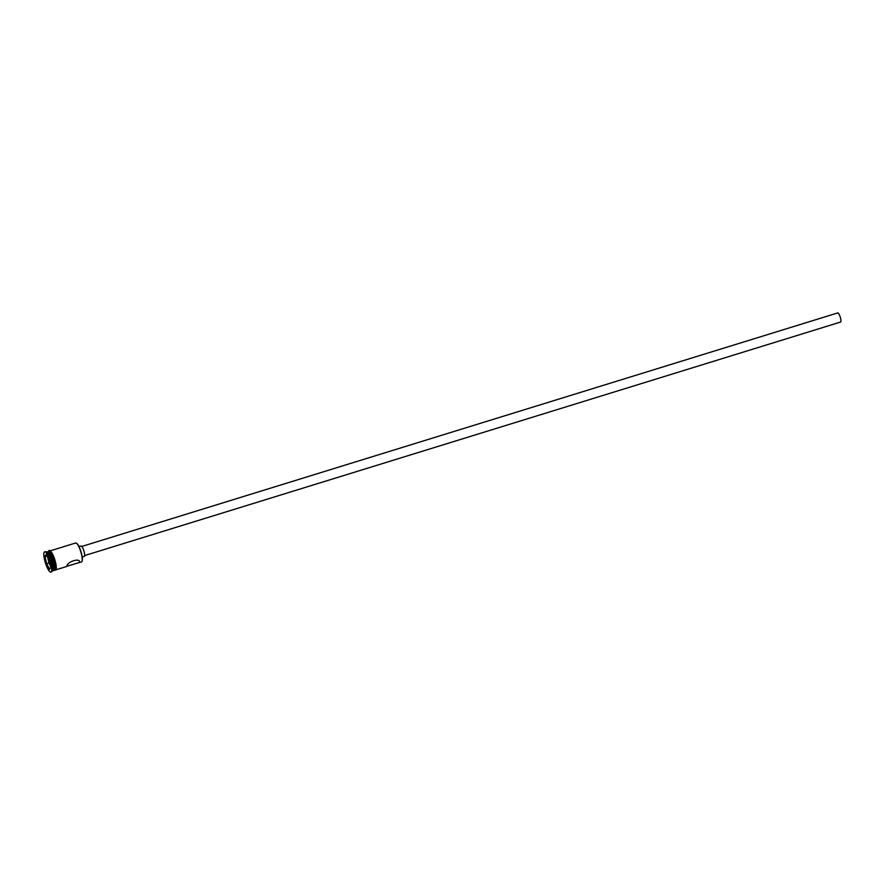 <?xml version="1.0" encoding="UTF-8"?>
<svg xmlns="http://www.w3.org/2000/svg" width="885" height="885" viewBox="0 0 885 885"><rect width="100%" height="100%" fill="white"/><g stroke="black" fill="none" stroke-linecap="round" stroke-linejoin="round"><path stroke-width="1.33" d="M78.975 562.683L79.539 562.351C80.491 557.484 67.061 561.632 66.862 566.267L81.464 561.92A9.901 2.367 -107.2 0 0 81.818 561.654A9.901 2.367 -107.2 0 0 81.929 561.455A9.901 2.367 -107.2 0 0 80.8 551.764A9.901 2.367 -107.2 0 0 76.265 543.113A9.901 2.367 -107.2 0 0 75.623 542.992L50.113 550.879M837.586 313.047A4.779 1.139 72.8 0 1 837.763 312.914A4.779 1.139 72.8 0 1 840.13 316.741A4.779 1.139 72.8 0 1 840.75 321.919A4.779 1.139 72.8 0 1 840.584 322.051L84.617 555.581M80.789 546.134A5.465 1.305 72.8 0 1 80.989 545.99A5.465 1.305 72.8 0 1 83.699 550.359A5.465 1.305 72.8 0 1 84.407 556.278A5.465 1.305 72.8 0 1 84.208 556.422L82.216 557.041M52.215 570.958L53.211 570.648A9.901 2.367 -107.2 0 0 53.554 570.383A9.901 2.367 -107.2 0 0 53.675 570.183A9.901 2.367 -107.2 0 0 52.536 560.493A9.901 2.367 -107.2 0 0 48 551.842A9.901 2.367 -107.2 0 0 47.359 551.731L46.374 552.03M50.876 572.086L51.507 571.887A10.587 2.522 -107.2 0 0 51.883 571.599A10.587 2.522 -107.2 0 0 52.005 571.4A10.587 2.522 -107.2 0 0 50.799 561.035A10.587 2.522 -107.2 0 0 45.943 551.786A10.587 2.522 -107.2 0 0 45.257 551.665L44.626 551.853A10.587 2.522 -107.2 0 0 44.25 552.14A10.587 2.522 -107.2 0 0 45.622 563.601A10.587 2.522 -107.2 0 0 50.876 572.086A10.587 2.522 -107.2 0 0 51.253 571.798A10.587 2.522 -107.2 0 0 49.881 560.338A10.587 2.522 -107.2 0 0 44.626 551.853M66.718 566.477L55.965 569.796M53.388 570.559A9.901 2.367 -107.2 0 0 53.587 570.526L54.859 570.139A9.901 2.367 -107.2 0 0 55.202 569.874A9.901 2.367 -107.2 0 0 53.919 559.154A9.901 2.367 -107.2 0 0 49.007 551.222L47.746 551.609A9.901 2.367 -107.2 0 0 47.558 551.698M53.587 570.526A9.901 2.367 -107.2 0 0 53.941 570.261A9.901 2.367 -107.2 0 0 52.657 559.541A9.901 2.367 -107.2 0 0 47.746 551.609M76.431 543.224A9.624 2.301 72.8 0 1 76.586 543.29A9.624 2.301 72.8 0 1 80.989 551.698A9.624 2.301 72.8 0 1 82.095 561.134A9.624 2.301 72.8 0 1 82.006 561.278M49.151 560.05L50.777 567.539L49.372 569.464L46.352 563.889L44.726 556.399L46.12 554.475L49.151 560.05M52.292 570.77A9.901 2.367 -107.2 0 0 52.403 570.582A9.901 2.367 -107.2 0 0 51.275 560.88A9.901 2.367 -107.2 0 0 46.739 552.24L45.943 551.786M53.797 569.885A9.492 2.268 -107.2 0 0 53.908 569.697A9.492 2.268 -107.2 0 0 52.823 560.404A9.492 2.268 -107.2 0 0 48.476 552.118L48 551.842M46.938 555.968L45.091 556.543L46.651 563.745L49.56 569.088L50.755 567.451M47.713 557.406L48.941 563.037L46.352 563.889M46.33 554.851L44.726 556.399M48.941 563.037L50.368 565.681M54.593 570.217A9.967 2.378 -107.2 0 0 55.224 569.929A9.967 2.378 -107.2 0 0 53.753 558.59A9.967 2.378 -107.2 0 0 48.741 551.3M49.339 551.145A9.967 2.378 72.8 0 1 54.35 558.291A9.967 2.378 72.8 0 1 55.866 569.741M48.531 551.366L48.675 551.123C49.283 549.242 50.932 550.979 53.609 556.344C56.175 564.022 56.917 568.59 55.821 570.04L54.372 570.283M52.403 570.582L52.005 571.4M80.989 545.99L78.997 546.598M837.763 312.914L81.796 546.454"/></g></svg>
